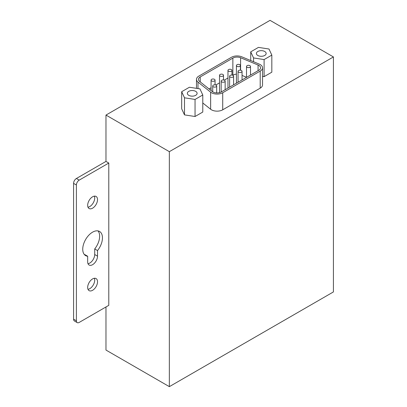 <?xml version="1.0" encoding="UTF-8"?>
<svg xmlns="http://www.w3.org/2000/svg" width="407" height="407" viewBox="0 0 407 407"><rect width="100%" height="100%" fill="white"/><g stroke="black" fill="none" stroke-linecap="round" stroke-linejoin="round"><path stroke-width="0.61" d="M76.399 185.002A3.984 2.3 -60 0 1 79.217 180.123L108.791 163.049L108.791 305.342L79.217 322.415A3.984 2.3 -60 0 1 77.223 322.614A3.984 2.3 -60 0 1 76.399 320.787L76.399 185.002L73.581 183.374A3.984 2.3 120 0 1 76.399 178.495L105.973 161.421L108.791 163.049M97.522 199.639A6.97 4.024 120 0 0 96.077 196.444A6.97 4.024 120 0 0 89.108 200.473A6.97 4.024 120 0 0 89.108 208.521A6.97 4.024 120 0 0 94.48 206.654A6.97 4.024 120 0 0 97.522 199.639M97.522 281.761A6.97 4.024 120 0 0 96.077 278.571A6.97 4.024 120 0 0 89.108 282.595A6.97 4.024 120 0 0 89.108 290.644A6.97 4.024 120 0 0 94.48 288.777A6.97 4.024 120 0 0 97.522 281.761M97.522 250.559A13.94 8.048 120 0 0 99.567 231.471A13.94 8.048 120 0 0 85.623 239.52A13.94 8.048 120 0 0 85.623 255.616A13.94 8.048 120 0 0 87.668 256.247L87.668 261.838A6.97 4.024 120 0 0 89.108 265.028A6.97 4.024 120 0 0 94.48 263.161A6.97 4.024 120 0 0 97.522 256.145L97.522 250.559L94.709 248.931L94.709 254.523A6.97 4.024 -60 0 1 87.998 263.7M76.399 320.787L73.581 319.164L73.581 183.374M73.581 319.164A3.984 2.3 120 0 0 74.405 320.986L77.223 322.614M84.361 254.558A13.94 8.048 -60 0 0 84.849 254.624L87.668 256.247M98.011 230.906A13.94 8.048 -60 0 1 94.709 248.931M94.373 196.149A6.97 4.024 -60 0 1 94.709 198.011A6.97 4.024 -60 0 1 87.998 207.194M94.373 278.271A6.97 4.024 -60 0 1 94.709 280.133A6.97 4.024 -60 0 1 87.998 289.316M169.348 386.65L169.348 151.663L333.419 56.939L333.419 291.926L169.348 386.65L105.973 350.061L105.973 306.964M105.973 161.421L105.973 115.074L169.348 151.663M333.419 56.939L270.044 20.35L105.973 115.074M211.655 80.957A1.989 1.15 0 0 0 213.828 81.207A1.989 1.15 0 0 0 215.059 80.143A1.989 1.15 0 0 0 213.065 78.994A1.989 1.15 0 0 0 211.075 80.143A1.989 1.15 0 0 0 211.655 80.957M221.749 81.909A1.989 1.15 0 0 0 223.921 82.158A1.989 1.15 0 0 0 225.152 81.095A1.989 1.15 0 0 0 223.158 79.945A1.989 1.15 0 0 0 221.169 81.095A1.989 1.15 0 0 0 221.749 81.909M237.006 66.326A1.989 1.15 0 0 0 239.179 66.575A1.989 1.15 0 0 0 240.405 65.512A1.989 1.15 0 0 0 238.416 64.362A1.989 1.15 0 0 0 236.421 65.512A1.989 1.15 0 0 0 237.006 66.326M236.62 83.079A1.989 1.15 180 0 1 236.421 82.585L236.421 65.512M228.556 71.2A1.989 1.15 0 0 0 230.728 71.449A1.989 1.15 0 0 0 231.954 70.391A1.989 1.15 0 0 0 229.965 69.241A1.989 1.15 0 0 0 227.971 70.391A1.989 1.15 0 0 0 228.556 71.2M228.169 87.958A1.989 1.15 180 0 1 227.971 87.464L227.971 70.391M257.824 55.469A4.879 2.818 180 0 1 256.395 53.48A4.879 2.818 180 0 1 261.274 50.661A4.879 2.818 180 0 1 266.153 53.48A4.879 2.818 180 0 1 263.141 56.08A4.879 2.818 180 0 1 257.824 55.469M269.002 49.018L258.45 47.385L250.722 51.847L253.551 57.936L264.102 59.57L271.825 55.108L269.002 49.018M264.102 59.57L264.102 76.643L271.825 72.187L271.825 55.108M264.102 76.643L262.54 76.404M253.551 61.732L253.551 57.936M250.722 60.551L250.722 51.847M188.772 95.335A4.879 2.818 180 0 1 187.347 93.345A4.879 2.818 180 0 1 192.226 90.527A4.879 2.818 180 0 1 197.105 93.345A4.879 2.818 180 0 1 194.093 95.945A4.879 2.818 180 0 1 188.772 95.335M202.778 94.979L199.949 88.884L189.397 87.251L181.675 91.712L184.498 97.802L195.05 99.435L202.778 94.979L202.778 112.052L195.05 116.509L195.05 99.435M195.05 116.509L184.498 114.881L184.498 97.802M184.498 114.881L181.675 108.786L181.675 91.712M212.251 91.499L199.598 81.4A5.973 3.449 180 0 1 198.468 79.38A5.973 3.449 180 0 1 200.213 76.938L232.865 58.094A5.973 3.449 180 0 1 240.588 57.738L258.079 65.039A5.973 3.449 180 0 1 260.551 67.837A5.973 3.449 180 0 1 258.801 70.274L221.316 91.916A5.973 3.449 180 0 1 212.251 91.499M236.421 74.176A5.973 3.449 0 0 0 232.865 75.168L232.707 75.259M227.971 77.991L224.257 80.133M219.526 82.87L215.807 85.012M211.075 87.749L209.03 88.924M246.515 77.289L242.048 75.422M198.809 76.129A7.967 4.599 0 0 0 196.474 79.38A7.967 4.599 0 0 0 197.985 82.077L210.638 92.17A7.967 4.599 0 0 0 222.726 92.73L260.205 71.088A7.967 4.599 0 0 0 262.54 67.837A7.967 4.599 0 0 0 259.244 64.108L241.758 56.807A7.967 4.599 0 0 0 231.456 57.28L198.809 76.129M262.54 67.837L262.54 84.91A7.967 4.599 180 0 1 260.205 88.161L222.726 109.804A7.967 4.599 180 0 1 210.638 109.249L202.778 102.971M230.199 77.03A1.989 1.15 0 0 0 232.372 77.279A1.989 1.15 0 0 0 233.598 76.216A1.989 1.15 0 0 0 231.608 75.066A1.989 1.15 0 0 0 229.619 76.216A1.989 1.15 0 0 0 230.199 77.03M247.1 67.272A1.989 1.15 0 0 0 249.272 67.521A1.989 1.15 0 0 0 250.498 66.458A1.989 1.15 0 0 0 248.509 65.308A1.989 1.15 0 0 0 246.515 66.458A1.989 1.15 0 0 0 247.1 67.272M238.65 72.151A1.989 1.15 0 0 0 240.822 72.4A1.989 1.15 0 0 0 242.048 71.337A1.989 1.15 0 0 0 240.059 70.187A1.989 1.15 0 0 0 238.064 71.337A1.989 1.15 0 0 0 238.65 72.151M213.299 86.788A1.989 1.15 0 0 0 215.471 87.037A1.989 1.15 0 0 0 216.702 85.974A1.989 1.15 0 0 0 214.708 84.824A1.989 1.15 0 0 0 212.719 85.974A1.989 1.15 0 0 0 213.299 86.788M220.106 76.078A1.989 1.15 0 0 0 222.278 76.328A1.989 1.15 0 0 0 223.504 75.27A1.989 1.15 0 0 0 221.515 74.12A1.989 1.15 0 0 0 219.526 75.27A1.989 1.15 0 0 0 220.106 76.078M219.577 92.613A1.989 1.15 180 0 1 219.526 92.343L219.526 75.27M79.217 180.123L76.399 178.495M97.522 256.145L94.709 254.523M200.213 81.893L200.213 76.938M232.865 75.168L232.865 58.094M240.588 70.228L240.588 57.738M258.079 70.691L258.079 65.039M197.985 88.578L197.985 82.077M260.205 88.161L260.205 71.088M222.726 109.804L222.726 92.73M210.638 109.249L210.638 92.17M215.059 84.839L215.059 80.143M211.075 90.558L211.075 80.143M225.152 89.703L225.152 81.095M221.169 91.997L221.169 81.095M240.405 70.208L240.405 65.512M231.954 75.086L231.954 70.391M196.474 88.344L196.474 79.38M233.598 84.824L233.598 76.216M229.619 87.123L229.619 76.216M250.498 75.066L250.498 66.458M246.515 77.366L246.515 66.458M242.048 79.945L242.048 71.337M238.064 82.245L238.064 71.337M216.702 92.918L216.702 85.974M212.719 91.824L212.719 85.974M223.504 79.96L223.504 75.27"/></g></svg>
